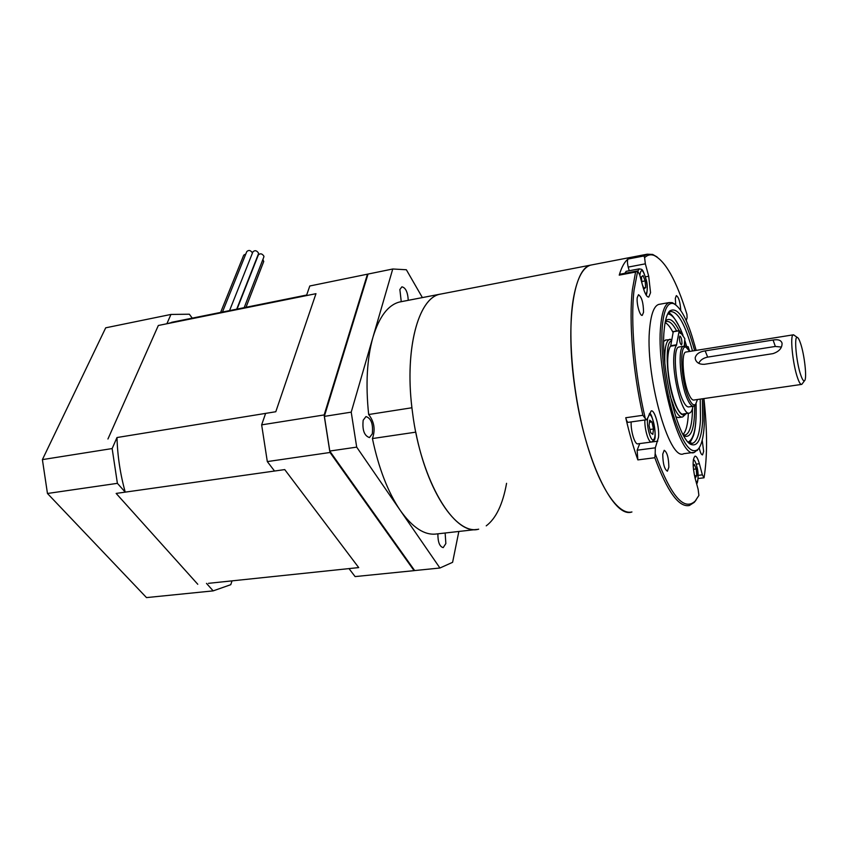 <?xml version="1.0" encoding="UTF-8"?>
<svg xmlns="http://www.w3.org/2000/svg" width="848" height="848" viewBox="0 0 848 848"><rect width="100%" height="100%" fill="white"/><g stroke="black" fill="none" stroke-linecap="round" stroke-linejoin="round"><path stroke-width="1.27" d="M422.378 297.584L406.351 269.749L392.751 268.996L373.025 336.995C366.961 358.46 365.509 384.303 368.657 414.524C374.286 421.71 375.537 429.724 372.42 438.554C378.664 468.255 387.939 492.211 400.267 510.411C412.626 527.742 424.742 535.597 436.603 533.964L476.343 529.491M437.886 533.816C437.833 542.063 439.603 546.663 443.207 547.617L445.857 543.547L445.136 533M372.304 433.826C373.268 424.042 371.159 418.287 365.986 416.559L363.177 420.216C362.181 430.031 364.269 435.819 369.463 437.568L372.304 433.826M408.259 300.309C407.761 292.125 405.641 287.631 401.888 286.825L399.864 289.518L401.252 301.665M399.98 301.941L399.355 302.058C388.024 305.079 379.236 316.728 373.025 336.995L351.22 412.149L356.69 447.129L439.932 568.012L452.599 562.319L458.853 531.463M392.751 268.996L368.043 274.063L324.318 416.4L351.22 412.149M356.69 447.129L329.724 451.051L414.661 570.556L439.932 568.012M329.724 451.051L324.318 416.4M368.657 414.524L411.927 407.761C404.644 348.072 418.573 298.305 439.815 294.245L442.179 293.79M399.97 301.909L440.398 294.108L399.355 302.058M372.42 438.554L415.774 432.151C427.297 491.723 456.298 534.123 477.742 529.343M486.233 525.855C496.006 518.499 502.79 504.327 506.574 483.318M574.827 387.515C565.256 322.653 573.799 268.138 590.685 265.117C582.449 267.565 576.576 279.342 573.068 300.425C567.524 335.543 572.803 394.691 586.148 441.352C599.472 488.098 618.436 515.478 631.94 511.959C613.676 518.987 584.707 459.976 574.827 387.515M478.685 529.173C454.698 536.54 421.021 481.335 412.531 412.605C403.977 351.114 417.937 298.295 439.815 294.245L647.183 254.199L652.653 254.432L657.041 256.933M686.244 320.565L687.113 317.735L686.922 314.301C676.439 280.571 665.457 260.94 653.988 255.386C650.575 254.177 647.437 254.93 644.597 257.654L645.349 263.834L628.209 267.088C627.244 263.007 627.202 260.325 628.061 259.022C624.531 261.788 621.584 267.152 619.231 275.134L619.941 274.233M702.388 398.793L702.685 420.947C701.572 438.236 697.978 446.165 691.904 444.702C678.464 442.614 659.998 367.544 664.175 329.946C665.044 320.449 666.814 314.173 669.475 311.131C677.594 305.863 685.99 319.028 694.639 350.637M688.735 442.55L692.593 443.303C696.982 441.649 699.611 433.9 700.469 420.046L700.247 399.101M696.038 350.415C689.127 323.448 681.675 307.856 673.662 303.637C667.811 301.92 664.048 309.255 662.352 325.643C660.285 348.411 664.811 386.359 673.079 414.322C682.417 443.483 690.77 455.122 698.116 449.249C701.508 445.295 703.564 437.123 704.275 424.71L703.798 398.592M698.381 448.942L694.48 452.313C680.064 460.814 655.525 370.544 660.772 324.985C662.108 311.47 664.959 303.987 669.326 302.545L672.316 302.662L675.178 304.379M648.529 297.086L648.752 297.044C646.897 297.182 645.031 293.991 643.134 287.483L639.699 274.879L637.685 270.968L634.028 290.26C630.329 321.731 634.739 373.957 645.296 418.552L646.632 419.739L647.225 419.039L651.179 410.93C654.645 409.383 659.585 427.191 658.525 437.239L655.313 447.818L655.175 453.606C670.567 495.773 683.912 511.588 695.222 501.051L698.9 495.423L698.127 489.285L695.053 477.996C692.519 466.368 692.498 459.097 694.989 456.16C696.452 456.054 697.915 458.577 699.377 463.729L702.377 474.848L704.031 477.806C707.423 456.722 707.391 430.307 703.925 398.571M646.515 419.76L628.326 422.325C627.382 422.346 626.524 420.82 625.76 417.735L642.858 415.297C632.778 371.085 628.75 320.459 632.407 289.581L635.565 272.06L619.231 275.134M642.858 415.297L645.296 418.552M680.753 310.326C680.202 302.026 678.729 297.118 676.333 295.602L675.337 298.295L675.718 304.75M699.208 447.829C700.236 452.482 701.349 454.835 702.526 454.878L703.66 451.412L702.208 440.197M662.754 454.125C662.882 463.612 664.429 469.304 667.387 471.191L668.839 467.269C668.701 457.825 667.153 452.164 664.196 450.288L662.754 454.125M637.23 297.68C636.392 303.881 640.007 316.484 642.275 315.339L643.547 312.297C643.409 302.768 641.724 296.906 638.491 294.712L637.23 297.68M648.752 297.044L650.543 292.687L648.699 276.225L645.349 263.834M659.755 304.231L658.737 304.411C654.243 305.874 651.275 313.357 649.833 326.851C644.226 372.304 668.945 462.213 683.785 453.691L693.272 452.461M592.508 264.756L590.685 265.117M628.061 259.022L643.961 255.958L647.183 254.199M696.007 500.14L694.268 502.355L689.35 505.503C678.877 507.592 667.365 491.67 654.826 457.729L637.855 459.902L637.134 450.214L639.742 443.589M655.175 453.606L654.826 457.729M696.176 350.394L694.374 344.044M704.031 477.806L698.105 478.516M643.961 255.958L644.597 257.654M625.76 417.735C629.311 433.264 633.339 447.32 637.855 459.902M629.216 270.756L628.209 267.088M692.509 350.987C685.311 324.508 677.965 311.375 670.471 311.576L668.012 313.272M637.685 270.968L635.565 272.06M689.742 351.432L686.096 347.309C679.195 343.451 680.87 380.826 688.534 397.701C691.3 403.924 693.664 406.086 695.657 404.199L697.469 399.514M695.307 404.697L693.675 406.213C691.756 406.637 689.625 404.167 687.272 398.804C679.926 382.649 677.52 346.599 683.605 346.26L686.308 347.394M772.952 353.637C779.111 351.581 782.142 348.125 782.068 343.27C781.199 340.228 778.21 339.147 773.09 340.027L705.165 350.881C699.473 351.74 696.155 354.04 695.201 357.782L695.318 359.149C696.537 362.785 699.568 364.513 704.391 364.311L772.952 353.637M802.24 383.794L801.625 384.409C800.544 384.685 799.208 382.565 797.629 378.038C792.732 364.492 789.774 334.886 793.24 334.833L794.544 335.501M801.371 384.441L693.918 400.023C692.371 400.362 690.664 398.369 688.777 394.044C682.937 381.112 680.997 352.344 685.852 352.047L686.191 351.994M781.4 347.065L775.348 346.45L707.667 357.114C703.321 357.994 700.331 360.05 698.71 363.304M800.533 343.334C799.272 339.582 798.159 337.599 797.215 337.398C793.866 335.946 796.389 362.849 800.819 375.229C802.346 379.607 803.586 381.43 804.551 380.678C807.169 379.024 804.529 354.814 800.533 343.334M693.229 406.277L688.926 406.892C686.975 407.316 684.824 404.856 682.449 399.503C675.061 383.391 672.708 347.373 678.866 347.033L679.29 346.959M675.803 416.919L678.485 417.576L682.015 417.078M673.111 332.596C670.365 327.211 667.715 323.872 665.129 322.569M683.053 434.494C686.106 431.314 687.876 424.223 688.375 413.209M666.03 339.931L663.719 341.352M681.972 343.557C681.866 339.476 681.177 336.974 679.926 336.052L679.428 337.419C679.545 341.5 680.223 344.002 681.474 344.935L681.972 343.557M684.251 346.207L684.802 338.596L679.227 330.55L676.471 345.253L670.545 346.217C669.242 347.956 668.383 351.199 667.97 355.959C665.733 377.053 676.768 417.513 683.573 413.888L688.979 413.124M676.471 345.253C675.199 346.991 674.361 350.235 673.969 355.005C671.828 376.12 682.81 416.665 689.509 413.05C691.099 412.541 692.265 410.294 692.996 406.309M685.884 347.002L688.11 346.641L687.961 348.761M689.636 351.242L688.11 346.641M679.11 330.784L673.259 331.759L670.715 345.73L676.651 344.765M673.259 331.759L679.163 330.614M641.894 282.935L641.438 276.893L643.049 275.579L645.148 280.9L645.657 287.546L644.067 288.914L642.349 284.621M624.743 273.321L626.28 271.307M641.788 281.525L645.148 280.9M643.664 287.907L645.657 287.546M649.059 425.579L649.706 420.184L651.911 421.912L653.469 428.993L652.854 434.399L650.649 432.724L649.059 425.579M651.306 442.041L637.94 443.822C634.972 445.136 630.658 431.293 631.156 421.922M649.462 422.262L651.911 421.912M649.928 429.48L653.469 428.993M693.187 466.368L694.353 464.45L696.208 468.944L696.77 475.558L695.487 477.721L694.311 474.869M693.431 469.283L696.208 468.944M694.692 475.813L696.77 475.558M330.02 452.482L414.068 570.651L355.1 576.587L348.994 568.595L358.704 567.588L284.737 469.591L274.529 471.032L267.311 461.588L330.02 452.482L324.169 414.937L261.65 424.859L265.625 413.379L275.791 411.736L315.975 293.684L306.467 295.592L309.796 285.988L367.46 274.18L324.169 414.937M267.311 461.588L261.65 424.859M414.661 570.556L414.068 570.651M367.46 274.18L368.043 274.063M309.796 285.988L310.347 285.882M116.982 437.536L275.791 411.736L315.975 293.684L158.332 325.484L107.94 438.999L158.332 325.484L166.865 323.756L170.957 314.438L105.703 327.816L42.4 459.616L47.456 493.483L117.395 483.339L125.239 492.137C120.289 474.297 117.533 456.097 116.982 437.536L112.148 448.56L117.395 483.339M208.438 583.339L358.704 567.588L284.737 469.591L116.144 493.419L197.775 584.272L116.144 493.419L125.239 492.137M206.477 583.371L213.166 590.876L230.762 584.685L232.023 580.891M47.456 493.483L146.503 597.596L213.166 590.876M192.252 318.138L189.348 314.216L170.957 314.438M112.148 448.56L42.4 459.616M175.303 321.562L166.865 323.756M245.835 253.965L243.736 255.142L220.618 312.403M263.675 261.65L262.933 259.329M263.792 257.114L263.919 256.223C262.18 253.552 260.315 253.128 258.333 254.962L237.069 309.085M252.397 253.192L252.375 252.863C250.626 250.202 248.761 249.778 246.789 251.58L222.452 312.032M258.386 254.029L258.523 253.117C256.774 250.446 254.909 250.022 252.927 251.845L229.554 310.601M645.466 276.83L648.699 276.225M639.731 443.589L657.772 441.172M696.24 464.121L699.377 463.729M637.134 450.214L655.313 447.818M698.127 475.368L702.377 474.848M705.165 350.881L707.667 357.114M773.09 340.027L775.348 346.45M688.216 442.031C694.162 439.041 696.77 426.268 696.028 403.722M686.763 346.864L684.686 340.186M682.831 334.949L680.658 329.618C676.1 319.346 671.775 314.11 667.683 313.919M684.41 344.023L685.205 346.525M694.692 405.556C694.777 428.622 691.162 438.734 683.848 435.904M683.912 435.13L685.332 435.045C689.89 433.137 692.275 424.297 692.498 408.545M686.403 413.485L682.619 416.993C680.244 417.545 677.616 414.82 674.722 408.821L670.164 396.154M671.605 340.864C663.687 341.5 667.047 388.14 676.598 407.114C680.266 414.598 683.361 416.739 685.873 413.559M676.651 330.985C672.909 323.936 669.443 320.777 666.274 321.509L665.171 322.346M665.436 321C669.772 316.813 674.775 321 680.456 333.561M664.821 362.732C664.419 348.719 666.009 340.917 669.581 339.348L670.302 339.253M645.572 294.076C647.512 292.846 647.724 288.161 646.218 279.999C643.113 269.325 640.982 267.777 639.837 275.377M637.76 271L639.307 268.848M647.755 417.704C645.975 425.601 651.211 443.727 653.914 439.211C657.454 435.162 652.207 410.835 648.731 415.234M649.335 413.707C651.677 409.955 657.995 439.232 653.755 440.462L651.582 441.999C648.709 443.313 644.427 429.395 644.862 419.993M696.261 482.438C698.349 481.452 698.625 476.47 697.067 467.513C695.922 462.595 694.692 459.998 693.346 459.722M689.89 443.122L691.904 444.702M673.662 303.637L672.316 302.662M691.533 443.44L692.593 443.303M669.326 302.545L658.737 304.411M695.222 501.051L694.268 502.355M653.988 255.386L652.653 254.432M698.116 449.249L697.162 450.574M668.076 313.198L669.475 311.131M619.846 274.243L636.774 271.053M686.096 347.309L684.749 346.313M793.24 334.833L685.852 352.047M797.215 337.398L793.558 334.801M683.605 346.26L678.866 347.033M804.551 380.678L801.922 384.229M695.318 359.149L695.943 360.686M695.657 404.199L694.703 405.535M689.212 442.815C690.049 442.741 691.438 440.409 693.388 435.808C695.625 429.236 696.515 418.52 696.081 403.648M686.816 346.853L684.696 340.037M683.022 335.278L680.637 329.342C675.156 318.488 671.054 313.018 668.351 312.912M684.135 435.204L685.332 435.045L683.223 434.801M665.468 340.027L671.849 339.486M673.376 331.536L679.227 330.55M646.081 294.977C646.632 296.005 648.317 286.677 646.271 279.946C642.286 267.459 642.275 269.643 639.085 268.89L626.089 271.339M697.098 467.418C699.038 474.085 697.777 484.102 696.59 483.657M306.658 295.03L171.635 322.304M263.77 261.407L246.015 307.283M263.887 256.87L244.171 307.654M258.492 253.775L236.709 309.16"/></g></svg>
